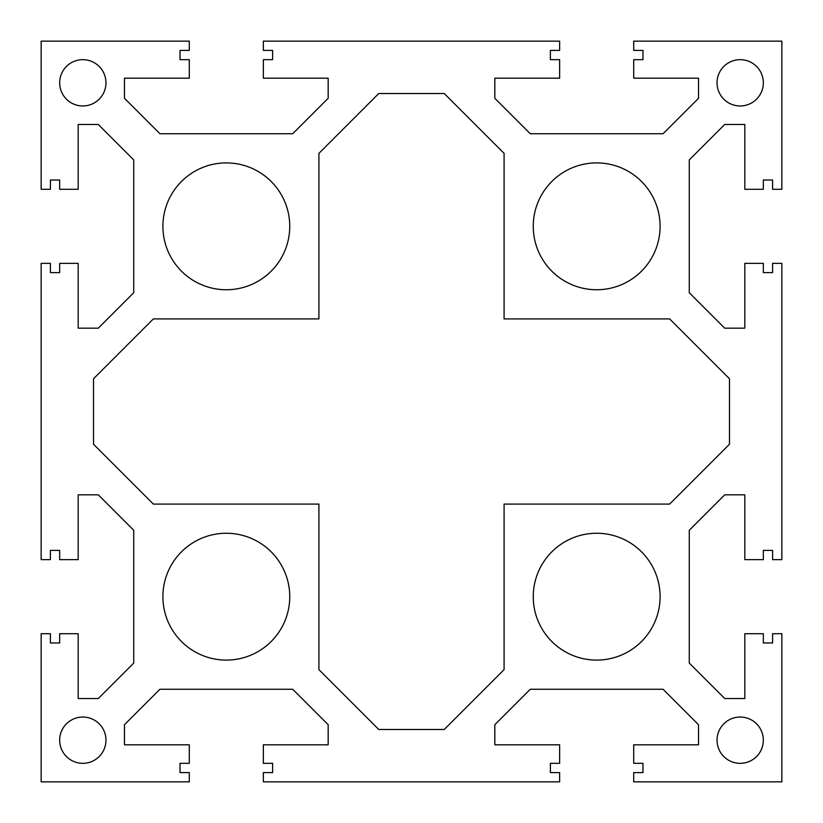 <?xml version="1.0" encoding="UTF-8"?>
<svg xmlns="http://www.w3.org/2000/svg" width="823" height="823" viewBox="0 0 823 823"><rect width="100%" height="100%" fill="white"/><g stroke="black" fill="none" stroke-linecap="round" stroke-linejoin="round"><path stroke-width="1.23" d="M533.253 226.325A63.422 63.422 0 0 0 596.675 289.747A63.422 63.422 0 0 0 660.097 226.325A63.422 63.422 0 0 0 596.675 162.903A63.422 63.422 0 0 0 533.253 226.325M59.668 740.186A23.147 23.147 0 0 0 82.814 763.333A23.147 23.147 0 0 0 105.961 740.186A23.147 23.147 0 0 0 82.814 717.039A23.147 23.147 0 0 0 59.668 740.186M59.668 82.814A23.147 23.147 0 0 0 82.814 105.961A23.147 23.147 0 0 0 105.961 82.814A23.147 23.147 0 0 0 82.814 59.668A23.147 23.147 0 0 0 59.668 82.814M717.039 740.186A23.147 23.147 0 0 0 740.186 763.333A23.147 23.147 0 0 0 763.333 740.186A23.147 23.147 0 0 0 740.186 717.039A23.147 23.147 0 0 0 717.039 740.186M717.039 82.814A23.147 23.147 0 0 0 740.186 105.961A23.147 23.147 0 0 0 763.333 82.814A23.147 23.147 0 0 0 740.186 59.668A23.147 23.147 0 0 0 717.039 82.814M162.903 596.675A63.422 63.422 0 0 0 226.325 660.097A63.422 63.422 0 0 0 289.747 596.675A63.422 63.422 0 0 0 226.325 533.253A63.422 63.422 0 0 0 162.903 596.675M162.903 226.325A63.422 63.422 0 0 0 226.325 289.747A63.422 63.422 0 0 0 289.747 226.325A63.422 63.422 0 0 0 226.325 162.903A63.422 63.422 0 0 0 162.903 226.325M533.253 596.675A63.422 63.422 0 0 0 596.675 660.097A63.422 63.422 0 0 0 660.097 596.675A63.422 63.422 0 0 0 596.675 533.253A63.422 63.422 0 0 0 533.253 596.675M633.71 50.409L642.969 50.409L642.969 59.668L633.71 59.668L633.71 78.185L698.521 78.185L698.521 98.287L663.071 133.738L530.279 133.738L494.829 98.287L494.829 78.185L559.64 78.185L559.64 59.668L550.381 59.668L550.381 50.409L559.64 50.409L559.64 41.15L263.36 41.15L263.36 50.409L272.619 50.409L272.619 59.668L263.36 59.668L263.36 78.185L328.171 78.185L328.171 98.287L292.721 133.738L159.929 133.738L124.479 98.287L124.479 78.185L189.29 78.185L189.29 59.668L180.031 59.668L180.031 50.409L189.29 50.409L189.29 41.15L41.15 41.15L41.15 189.29L50.409 189.29L50.409 180.031L59.668 180.031L59.668 189.29L78.185 189.29L78.185 124.479L98.287 124.479L133.738 159.929L133.738 292.721L98.287 328.171L78.185 328.171L78.185 263.36L59.668 263.36L59.668 272.619L50.409 272.619L50.409 263.36L41.15 263.36L41.15 559.64L50.409 559.64L50.409 550.381L59.668 550.381L59.668 559.64L78.185 559.64L78.185 494.829L98.287 494.829L133.738 530.279L133.738 663.071L98.287 698.521L78.185 698.521L78.185 633.71L59.668 633.71L59.668 642.969L50.409 642.969L50.409 633.71L41.15 633.71L41.15 781.85L189.29 781.85L189.29 772.591L180.031 772.591L180.031 763.333L189.29 763.333L189.29 744.815L124.479 744.815L124.479 724.713L159.929 689.263L292.721 689.263L328.171 724.713L328.171 744.815L263.36 744.815L263.36 763.333L272.619 763.333L272.619 772.591L263.36 772.591L263.36 781.85L559.64 781.85L559.64 772.591L550.381 772.591L550.381 763.333L559.64 763.333L559.64 744.815L494.829 744.815L494.829 724.713L530.279 689.263L663.071 689.263L698.521 724.713L698.521 744.815L633.71 744.815L633.71 763.333L642.969 763.333L642.969 772.591L633.71 772.591L633.71 781.85L781.85 781.85L781.85 633.71L772.591 633.71L772.591 642.969L763.333 642.969L763.333 633.71L744.815 633.71L744.815 698.521L724.713 698.521L689.263 663.071L689.263 530.279L724.713 494.829L744.815 494.829L744.815 559.64L763.333 559.64L763.333 550.381L772.591 550.381L772.591 559.64L781.85 559.64L781.85 263.36L772.591 263.36L772.591 272.619L763.333 272.619L763.333 263.36L744.815 263.36L744.815 328.171L724.713 328.171L689.263 292.721L689.263 159.929L724.713 124.479L744.815 124.479L744.815 189.29L763.333 189.29L763.333 180.031L772.591 180.031L772.591 189.29L781.85 189.29L781.85 41.15L633.71 41.15L633.71 50.409M378.765 729.476L444.235 729.476L504.088 669.624L504.088 504.088L669.624 504.088L729.476 444.235L729.476 378.765L669.624 318.913L504.088 318.913L504.088 153.376L444.235 93.524L378.765 93.524L318.913 153.376L318.913 318.913L153.376 318.913L93.524 378.765L93.524 444.235L153.376 504.088L318.913 504.088L318.913 669.624L378.765 729.476"/></g></svg>
